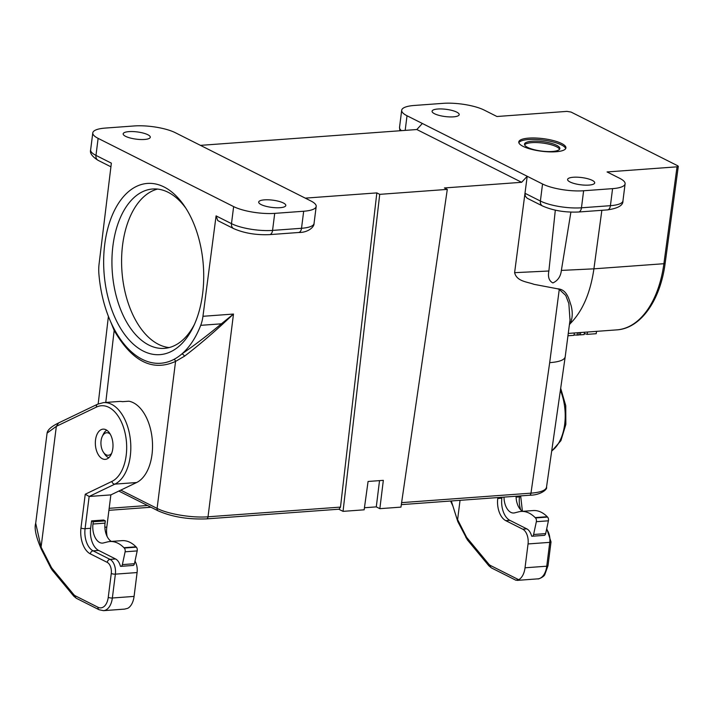 <?xml version="1.0" encoding="UTF-8"?>
<svg xmlns="http://www.w3.org/2000/svg" width="714" height="714" viewBox="0 0 714 714"><rect width="100%" height="100%" fill="white"/><g stroke="black" fill="none" stroke-linecap="round" stroke-linejoin="round"><path stroke-width="1.07" d="M338.766 509.207L343.041 511.358L364.158 509.814L368.076 481.468L383.338 480.344L379.848 508.671L400.956 507.119L447.294 189.397L444.411 187.952L521.639 182.302L416.833 129.529L200.455 145.361M364.443 507.743L376.287 506.878L379.848 508.671M343.041 511.358L379.723 194.351L447.294 189.397M379.723 194.351L376.84 192.896L305.262 198.135M570.004 320.068L568.844 303.539L565.738 295.453L559.267 289.384L557.491 288.786C567.211 289.295 569.058 299.8 571.12 305.619C572.896 312.518 572.548 318.578 570.075 323.781L569.388 324.808M527.218 198.269L525.352 196.243L524.986 193.28L540.391 201.036L542.542 183.998L527.209 176.278L514.607 272.668C516.829 281.539 527.164 281.744 534.001 284.333L557.491 288.786M416.833 129.529L422.349 123.477L527.209 176.278L521.639 182.302M570.897 212.12L561.365 270.41C560.695 276.443 557.875 280.62 552.904 282.931C549.075 281.004 547.727 277.023 548.87 271.008L555.313 210.166M601.857 210.309L593.914 268.83C590.407 293.061 582.463 311.375 570.075 323.781M98.121 138.364L95.971 155.402A5.944 4.57 -63.3 0 0 98.121 160.355C92.151 156.562 89.652 153.082 90.633 149.913A29.702 7.934 7.2 0 0 95.971 155.402L111.366 163.158L99.076 263.993A29.702 17.225 -94.2 0 0 98.907 274.069A95.051 55.121 -94.2 0 0 108.733 317.194A95.051 55.121 -94.2 0 0 114.222 329.1A95.051 55.121 -94.2 0 0 130.626 351.101A95.051 55.121 -94.2 0 0 174.154 359.276A95.051 55.121 -94.2 0 0 181.811 353.992A95.051 55.121 -94.2 0 0 200.714 325.334A29.702 17.225 -94.2 0 0 202.954 316.293L216.083 215.887L231.488 223.643L233.639 206.605L98.121 138.364A29.702 7.934 -172.8 0 1 92.784 132.875A29.702 7.934 -172.8 0 1 105.315 128.074L134.277 125.95A29.702 7.934 -172.8 0 1 175.341 132.715L310.867 200.955A29.702 7.934 7.2 0 1 316.195 206.444L314.044 223.482A29.702 7.934 7.2 0 1 301.522 228.284L303.673 211.246A29.702 7.934 7.2 0 0 316.195 206.444M376.84 192.896L340.489 507.101L339.052 509.189L206.551 518.882A2.972 1.723 85.8 0 0 208.024 516.793L340.489 507.101M233.639 206.605A29.702 7.934 7.2 0 0 274.712 213.37L272.561 230.408A29.702 7.934 7.2 0 1 231.488 223.643A5.944 4.57 116.7 0 0 233.639 228.596L218.216 220.831A5.944 4.57 -63.3 0 1 217.734 220.537L216.083 215.887M274.712 213.37L303.673 211.246M264.457 199.858A13.664 3.65 -172.8 0 1 278.71 201.303A13.664 3.65 -172.8 0 1 285.805 205.489A13.664 3.65 -172.8 0 1 271.793 207.399A13.664 3.65 -172.8 0 1 258.691 202.071A13.664 3.65 -172.8 0 1 264.457 199.858M144.523 139.462A13.664 3.65 7.2 0 0 150.288 137.258A13.664 3.65 7.2 0 0 137.186 131.92A13.664 3.65 7.2 0 0 123.174 133.83A13.664 3.65 7.2 0 0 130.278 138.016A13.664 3.65 7.2 0 0 144.523 139.462M401.616 502.629L530.975 493.16C540.569 492.374 545.746 490.411 546.496 487.269C547.763 489.054 540.73 495.266 529.502 495.248L401.322 504.628M529.502 495.248A2.972 1.723 85.8 0 0 530.975 493.16L549.682 362.658C559.267 361.936 564.444 360.008 565.193 356.848M561.365 270.41L593.914 268.83L663.895 263.716A2.972 0.83 7.7 0 0 665.153 263.216C660.432 300.273 640.726 328.502 616.807 329.877A95.051 55.121 -94.2 0 0 663.895 263.716L677.042 166.826L607.061 171.949L619.761 178.348A29.702 7.934 7.2 0 1 625.098 183.837A29.702 7.934 7.2 0 1 612.576 188.639L583.615 190.763L581.464 207.801L610.416 205.677L612.576 188.639M453.426 116.855A13.664 3.65 7.2 0 0 459.191 114.651A13.664 3.65 7.2 0 0 446.089 109.313A13.664 3.65 7.2 0 0 432.077 111.223A13.664 3.65 7.2 0 0 439.172 115.409A13.664 3.65 7.2 0 0 453.426 116.855M573.36 177.25A13.664 3.65 -172.8 0 1 587.613 178.696A13.664 3.65 -172.8 0 1 594.708 182.882A13.664 3.65 -172.8 0 1 580.696 184.792A13.664 3.65 -172.8 0 1 567.594 179.464A13.664 3.65 -172.8 0 1 573.36 177.25M677.042 166.826L678.3 166.344L677.764 165.8L571.048 112.062L566.934 111.384L496.953 116.507L484.244 110.108A29.702 7.934 -172.8 0 0 443.171 103.343L414.218 105.467A29.702 7.934 -172.8 0 0 401.687 110.268L399.537 127.306A29.702 7.934 7.2 0 0 401.447 130.653M422.349 123.477L407.025 115.757A29.702 7.934 -172.8 0 1 401.687 110.268M542.542 183.998A29.702 7.934 7.2 0 0 583.615 190.763M561.659 143.523A23.758 6.346 -172.8 0 1 565.925 147.914A23.758 6.346 -172.8 0 1 541.56 151.234A23.758 6.346 -172.8 0 1 518.775 141.952A23.758 6.346 -172.8 0 1 535.625 138.016A23.758 6.346 -172.8 0 1 561.659 143.523M164.05 186.97A85.841 49.784 -94.2 0 0 106.797 232.541A85.841 49.784 -94.2 0 0 129.475 340.328A85.841 49.784 -94.2 0 0 193.423 326.575A85.841 49.784 -94.2 0 0 184.623 206.319A85.841 49.784 -94.2 0 0 164.05 186.97M184.471 356.215A2.972 1.776 57.2 0 0 181.811 353.992C194.137 345.549 207.337 335.491 221.402 323.817L233.487 314.053L222 324.709C208.684 336.812 196.172 347.316 184.471 356.215L175.564 361.409A2.972 2.347 61.6 0 0 174.154 359.276M120.791 490.125L157.098 508.404C167.986 514.098 192.262 518.096 208.024 516.793L233.487 314.053L202.954 316.293M118.845 491.062L158.178 510.867A2.972 2.285 116.7 0 1 157.098 508.404L175.564 361.409C152.582 371.807 132.117 361.498 114.169 330.493L110.929 322.38M518.837 142.684A23.758 6.346 -172.8 0 1 536.732 139.489A23.758 6.346 -172.8 0 1 561.481 144.942A23.758 6.346 -172.8 0 1 565.684 148.601M527.691 147.414A17.823 4.766 -172.8 0 1 524.495 144.121A17.823 4.766 -172.8 0 1 542.774 141.631A17.823 4.766 -172.8 0 1 559.856 148.583A17.823 4.766 -172.8 0 1 547.219 151.547A17.823 4.766 -172.8 0 1 527.691 147.414M559.562 149.271A17.823 4.766 7.2 0 0 556.474 146.718A17.823 4.766 7.2 0 0 538.24 142.648A17.823 4.766 7.2 0 0 524.603 144.853M376.287 506.878L379.527 480.629M580.652 332.501L580.375 334.857L584.123 334.58L584.516 332.215M577.474 332.733L577.171 335.089L578.768 334.973L579.206 332.608M574.02 334.991L577.171 335.089M578.902 334.241L578.858 334.857L580.375 334.857M596.574 331.341L596.19 333.706L587.238 334.357L587.47 332.01M584.302 333.536L587.238 334.357M574.422 332.965L573.949 335.33L567.951 335.767M222 324.709L221.402 323.817L200.714 325.334M105.77 402.437L114.169 330.493A2.972 1.455 151.9 0 0 114.445 329.52M194.458 324.334A79.897 46.339 85.8 0 1 164.345 348.37A79.897 46.339 85.8 0 1 112.294 272.061A79.897 46.339 85.8 0 1 152.68 188.996A79.897 46.339 85.8 0 1 168.156 192.298A79.897 46.339 85.8 0 1 185.97 208.39M157.535 189.076A79.897 46.339 -94.2 0 0 121.951 271.356A79.897 46.339 -94.2 0 0 169.138 347.575M111.643 453.319A11.29 6.542 85.8 0 1 103.441 452.257A11.29 6.542 85.8 0 1 102.45 450.463A11.29 6.542 85.8 0 1 102.28 436.441L103.316 434.273A14.253 8.265 85.8 0 1 106.797 430.239M108.814 457.728A14.253 8.265 85.8 0 1 104.779 454.247L103.441 452.257M102.28 436.441A11.29 6.542 85.8 0 1 110.242 434.183M504.004 497.114A14.851 8.613 -94.2 0 0 513.75 513A14.851 8.613 -94.2 0 0 514.615 512.866L518.685 511.831A41.582 24.115 85.8 0 1 521.122 511.438A41.582 24.115 85.8 0 1 535.152 517.596L535.5 517.953A2.972 1.723 85.8 0 1 536.348 521.693L533.599 534.5A2.972 1.723 85.8 0 1 532.18 536.241A2.972 1.723 85.8 0 1 531.653 536.143A11.879 6.89 85.8 0 0 526.807 528.869L509.867 520.345A17.823 10.335 85.8 0 1 501.853 498.185L501.969 497.265M521.122 511.438L533.188 510.555A41.582 24.115 85.8 0 1 547.219 516.713L547.567 517.07A2.972 1.723 85.8 0 1 548.414 520.809L545.666 533.617A2.972 1.723 85.8 0 1 544.246 535.357L532.18 536.241M516.07 496.23A14.851 8.613 -94.2 0 0 522.603 511.331M497.872 497.56L497.756 498.488A17.823 10.335 -94.2 0 0 505.762 520.64L522.702 529.172A11.879 6.89 85.8 0 1 528.048 543.943L525.031 567.791A17.823 10.335 85.8 0 1 518.694 579.706L490.411 565.461A8.907 5.168 85.8 0 1 488.742 564.078L467.259 538.151A8.907 5.168 85.8 0 1 466.206 536.535L457.612 519.596L460.039 500.336M98.639 550.44A17.823 10.335 -94.2 0 1 90.633 528.28L91.562 520.899L93.257 521.755L92.972 524.022A14.851 8.613 -94.2 0 0 102.521 543.104A14.851 8.613 -94.2 0 0 103.396 542.961L107.466 541.926A41.582 24.115 85.8 0 1 109.902 541.533A41.582 24.115 85.8 0 1 123.924 547.7L124.272 548.049A2.972 1.723 85.8 0 1 125.12 551.797L122.371 564.604A2.972 1.723 85.8 0 1 120.961 566.345A2.972 1.723 85.8 0 1 120.425 566.238A11.879 6.89 -94.2 0 0 115.579 558.973L98.639 550.44L93.088 550.842L110.027 559.374A11.879 6.89 85.8 0 1 115.373 574.145L112.357 598.002A17.823 10.335 85.8 0 1 103.494 610.657L124.575 609.113L127.735 608.319A17.823 10.335 85.8 0 0 134.08 596.404L112.357 598.002A2.972 0.794 -172.8 0 1 108.251 597.323L111.268 573.467A8.907 5.168 -94.2 0 0 107.261 562.391L90.321 553.859A20.795 12.058 85.8 0 1 80.968 528.012L85.243 494.231L89.152 496.48L85.082 528.69A17.823 10.335 -94.2 0 0 93.088 550.842A2.972 2.285 116.7 0 0 90.321 553.859M102.334 458.736A15.146 8.782 85.8 0 1 95.346 442.368A15.146 8.782 85.8 0 1 103.057 429.141A15.146 8.782 85.8 0 1 112.928 443.608A15.146 8.782 85.8 0 1 105.27 459.361A15.146 8.782 85.8 0 1 102.334 458.736M103.539 402.607L118.988 401.473A41.582 24.115 -94.2 0 1 122.585 401.67L128.859 401.206A41.582 24.115 85.8 0 1 152.216 439.155A41.582 24.115 85.8 0 1 136.606 482.53L114.883 484.119A41.582 24.115 85.8 0 0 130.135 437.682A41.582 24.115 85.8 0 0 103.539 402.607L97.577 404.213L58.566 422.956L56.344 426.338L41.082 547.138L41.43 549.468M136.606 482.53L110.866 494.891L89.152 496.48L114.883 484.119A2.972 2.356 -115.7 0 1 111.884 481.432A38.61 22.393 -94.2 0 0 125.316 434.094A38.61 22.393 -94.2 0 0 96.452 407.069L56.344 426.338L47.088 433.095C47.588 429.837 51.39 426.472 58.503 422.991M110.866 494.891L106.797 527.102A17.823 10.335 -94.2 0 0 107.118 536.464M135 561.106A11.879 6.89 85.8 0 1 137.088 572.557L134.08 596.404M91.562 520.899L103.628 520.015L105.324 520.872L93.257 521.755M490.411 565.461A2.972 2.285 -63.3 0 0 491.491 567.942L515.892 580.232L518.694 579.706M467.259 538.151A2.972 1.874 -39.6 0 0 467.384 539.873L457.879 521.755L451.31 500.969M109.902 541.533L121.969 540.65A41.582 24.115 85.8 0 1 135.99 546.817L136.338 547.165A2.972 1.723 85.8 0 1 137.186 550.913L134.437 563.721A2.972 1.723 85.8 0 1 133.027 565.461L120.961 566.345M105.324 520.872L105.038 523.139A14.851 8.613 -94.2 0 0 111.375 541.426M549.682 362.658L559.267 289.384M514.607 272.668L548.87 271.008M405.177 130.376L407.025 115.757M272.561 230.408L301.522 228.284A5.944 3.445 85.8 0 1 298.559 232.505L269.606 234.629A5.944 3.445 85.8 0 0 272.561 230.408M622.947 200.875C623.242 205.329 618.083 208.336 607.462 209.898A5.944 3.445 -94.2 0 0 610.416 205.677A29.702 7.934 7.2 0 0 622.947 200.875L625.098 183.837M540.391 201.036A29.702 7.934 7.2 0 0 581.464 207.801A5.944 3.445 -94.2 0 1 578.51 212.013C565.024 212.585 553.038 210.576 542.542 205.989A5.944 4.57 -63.3 0 1 540.391 201.036M547.219 516.713L535.152 517.596M547.567 517.07L535.5 517.953M548.414 520.809L536.348 521.693M545.666 533.617L533.599 534.5M497.756 498.488L501.853 498.185M505.762 520.64L509.867 520.345M522.702 529.172L526.807 528.869M115.579 558.973L110.027 559.374A2.972 2.285 116.7 0 0 107.261 562.391M90.633 528.28L85.082 528.69A2.972 0.794 -172.8 0 1 80.968 528.012M47.088 433.095L35.7 523.264L41.082 547.138L51.122 566.916A8.907 5.168 -94.2 0 0 52.167 568.531L73.649 594.459A8.907 5.168 -94.2 0 0 75.327 595.842L97.988 607.257A14.851 8.613 -94.2 0 0 108.251 597.323M85.243 494.231L111.884 481.432M137.088 572.557L115.373 574.145A2.972 0.794 -172.8 0 1 111.268 573.467M106.797 527.102L104.869 527.244M35.7 523.264C34.111 528.342 36.021 537.062 41.421 549.414L50.89 568.085A2.972 1.419 -26.9 0 1 51.122 566.916M50.89 568.085L52.3 570.254A2.972 1.874 -39.6 0 1 52.167 568.531M52.3 570.254L73.783 596.172A2.972 1.874 -39.6 0 1 73.649 594.459M76.371 598.305A2.972 2.285 -63.3 0 1 75.327 595.842M73.783 596.172L76.407 598.323L99.067 609.729A2.972 2.285 -63.3 0 1 97.988 607.257M97.541 404.231A2.972 2.356 64.3 0 0 96.452 407.069M109.171 508.314L147.53 505.503M560.401 390.308A41.582 24.115 85.8 0 1 551.717 450.891M516.097 497.14L519.471 496.899A17.823 10.335 -94.2 0 0 520.711 509.823M528.048 543.943L549.762 542.354A2.972 0.794 7.2 0 0 551.012 541.881L546.737 528.637M546.585 529.351A11.879 6.89 85.8 0 1 549.762 542.354L546.754 566.202A17.823 10.335 85.8 0 1 537.892 578.858C537.803 579.518 543.943 576.957 544.764 574.672L548.004 565.729A2.972 0.794 7.2 0 1 546.754 566.202L525.031 567.791M519.587 495.971L519.471 496.899A2.972 0.794 7.2 0 0 520.72 496.417L522.407 511.206M491.491 567.942L488.867 565.791A2.972 1.874 -39.6 0 1 488.742 564.078M465.974 537.704A2.972 1.419 -26.9 0 1 466.206 536.535M135.99 546.817L123.924 547.7M136.338 547.165L124.272 548.049M137.186 550.913L125.12 551.797M134.437 563.721L122.371 564.604M105.038 523.139L92.972 524.022M616.807 329.877L568.255 333.429M565.185 356.902L546.478 487.412M565.202 356.822L570.147 318.971M98.184 403.937L108.403 316.356M90.633 149.913L92.784 132.875M158.178 510.867C172.101 516.918 188.228 519.587 206.551 518.882M607.462 209.898L578.51 212.013M527.235 198.278L542.542 205.989M665.153 263.216L678.3 166.353M399.885 130.769L399.537 127.306M98.121 160.355L110.929 166.808M233.639 228.596C244.134 233.183 256.121 235.192 269.606 234.629M298.559 232.505C307.993 232.693 314.276 227.025 314.044 223.482M130.6 351.074L129.725 350.244M99.067 609.729L103.494 610.657M520.792 495.882L520.72 496.417M551.672 451.212L560.918 440.663L565.854 424.402L565.756 405.686L560.686 388.309M551.021 541.872L548.004 565.729M517.088 580.384L537.892 578.858M467.384 539.873L488.867 565.791M450.57 501.023L452.899 506.03L457.665 521.158M108.921 510.323L150.975 507.243"/></g></svg>
